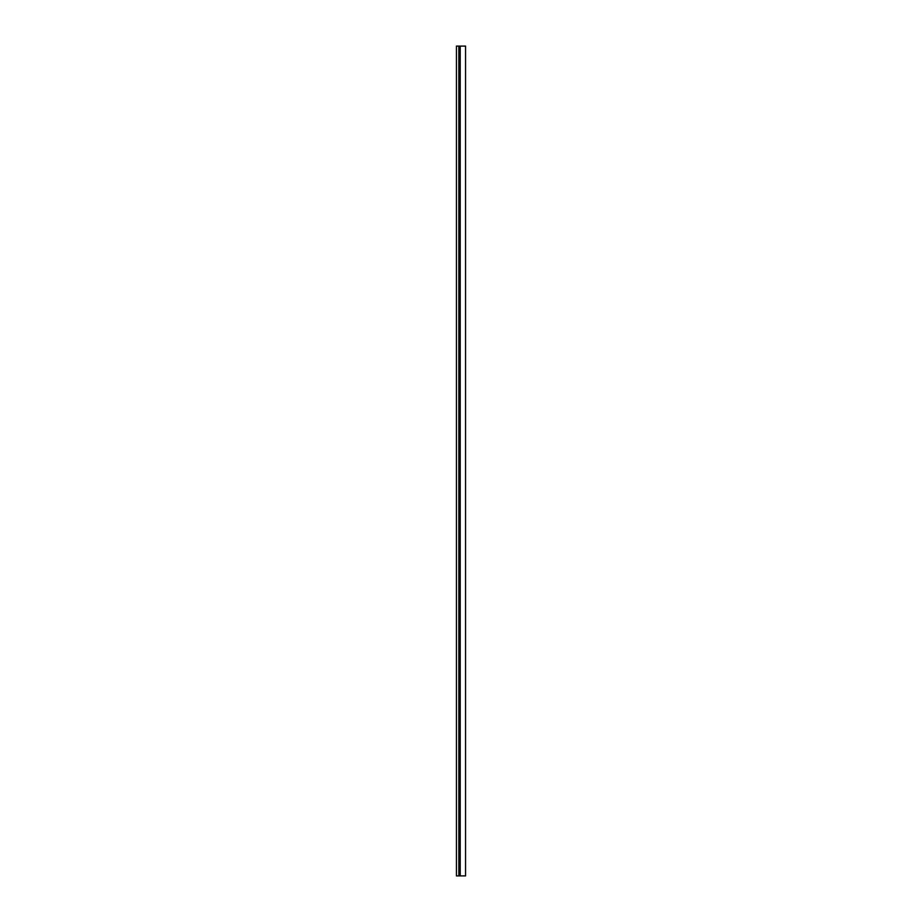 <?xml version="1.0" encoding="UTF-8"?>
<svg xmlns="http://www.w3.org/2000/svg" width="922" height="922" viewBox="0 0 922 922"><rect width="100%" height="100%" fill="white"/><g stroke="black" fill="none" stroke-linecap="round" stroke-linejoin="round"><path stroke-width="1.38" d="M458.856 875.9L459.49 875.9L459.49 46.1L458.856 46.1L458.856 875.9L458.856 46.1L456.436 46.1L456.436 875.9L456.436 46.1L459.49 46.1L459.49 875.9L460.124 875.9L456.436 875.9L458.856 875.9M465.564 46.1L465.564 875.9L465.564 46.1L460.216 46.1L465.564 46.1M460.124 46.1L459.49 46.1L460.124 46.1M460.216 875.9L465.564 875.9L460.216 875.9L460.216 46.1"/></g></svg>
